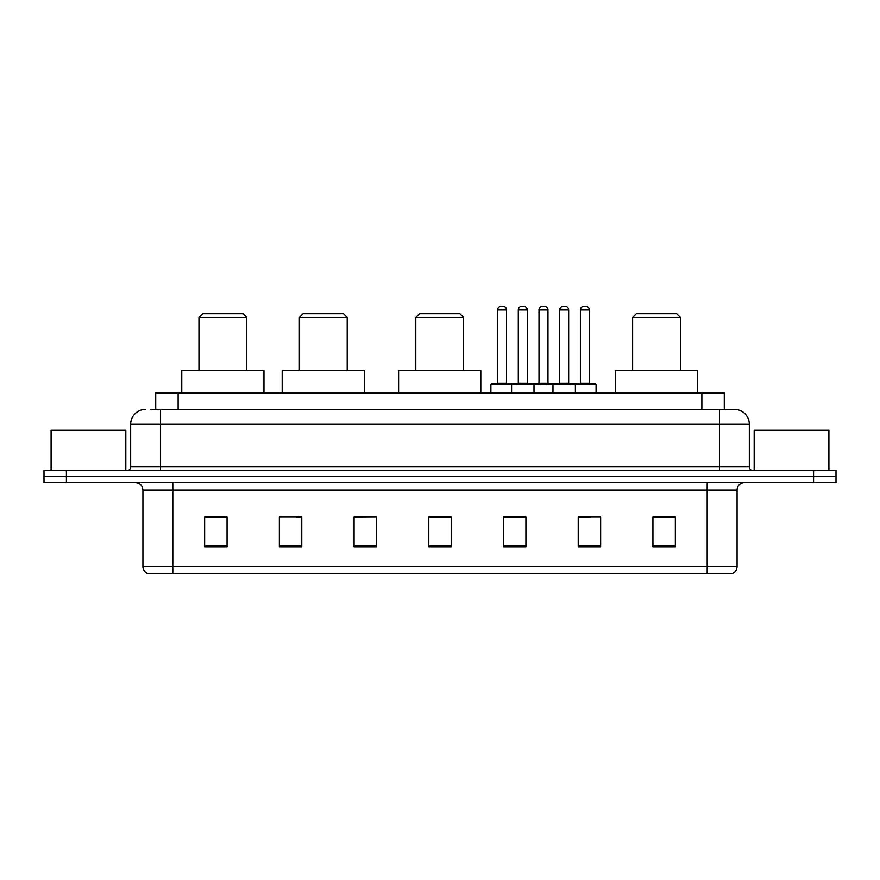 <?xml version="1.0" encoding="UTF-8"?>
<svg xmlns="http://www.w3.org/2000/svg" width="880" height="880" viewBox="0 0 880 880"><rect width="100%" height="100%" fill="white"/><g stroke="black" fill="none" stroke-linecap="round" stroke-linejoin="round"><path stroke-width="1.32" d="M150.854 409.365L160.556 409.365L150.854 409.365L155.716 409.365L155.716 392.931L724.284 392.931L724.284 409.365M145.618 409.365A14.938 14.938 0 0 0 130.669 424.314L130.669 466.895A3.74 3.74 0 0 1 126.94 470.635M749.331 424.314L160.556 424.314L160.556 409.365L734.382 409.365A14.938 14.938 0 0 1 749.331 424.314L749.331 466.895C749.551 469.172 750.794 470.415 753.06 470.635M66.418 470.635L44 470.635L44 476.608L66.418 476.608L44 476.608L44 482.592L66.418 482.592L66.418 476.608L813.582 476.608L66.418 476.608L66.418 470.635L813.582 470.635L813.582 476.608L836 476.608L813.582 476.608L813.582 482.592L66.418 482.592M813.582 482.592L836 482.592L836 470.635L813.582 470.635M734.162 409.365L729.146 409.365M737.077 566.566C736.868 570.152 735.075 572.539 731.698 573.738L707.19 573.738L707.19 566.566L737.077 566.566L737.077 490.061A7.469 7.469 0 0 1 744.546 482.592M707.19 573.738L148.302 573.738A7.469 7.469 0 0 1 142.923 566.566L142.923 490.061C142.483 485.518 139.997 483.032 135.454 482.592M675.356 546.92L675.356 517.033L652.938 517.033L652.938 546.92L675.356 546.92M600.644 546.92L600.644 517.033L578.226 517.033L578.226 546.92L600.644 546.92M525.921 546.92L525.921 517.033L503.514 517.033L503.514 546.92L525.921 546.92M227.062 546.92L227.062 517.033L204.644 517.033L204.644 546.92L227.062 546.92M301.774 546.92L301.774 517.033L279.356 517.033L279.356 546.92L301.774 546.92M376.486 546.92L376.486 517.033L354.079 517.033L354.079 546.92L376.486 546.92M451.209 546.92L451.209 517.033L428.791 517.033L428.791 546.92L451.209 546.92M693.594 573.738L172.81 573.738L172.81 566.566L707.19 566.566L707.19 490.061L142.923 490.061M579.271 517.187L590.48 517.187M376.486 517.033L354.079 517.187L376.486 517.033M296.395 517.187L301.774 517.187M517.187 517.187L507.694 517.187M451.209 517.187L428.791 517.187M227.062 517.187L204.644 517.187M525.921 517.187L503.514 517.187M675.356 517.187L652.938 517.187M125.818 470.635L125.818 430.287L51.095 430.287L51.095 470.635M198.968 317.46L246.785 317.46L243.045 313.731L202.697 313.731L198.968 317.46L198.968 370.513M246.785 317.46L246.785 370.513M263.967 392.931L263.967 370.513L181.775 370.513L181.775 392.931M299.387 317.46L347.204 317.46L343.464 313.731L303.116 313.731L299.387 317.46L299.387 370.513M347.204 317.46L347.204 370.513M364.386 392.931L364.386 370.513L282.194 370.513L282.194 392.931M415.789 317.46L463.606 317.46L459.877 313.731L419.529 313.731L415.789 317.46L415.789 370.513M463.606 317.46L463.606 370.513M480.799 392.931L480.799 370.513L398.607 370.513L398.607 392.931M632.621 317.46L680.438 317.46L676.698 313.731L636.361 313.731L632.621 317.46L632.621 370.513M680.438 317.46L680.438 370.513M697.62 392.931L697.62 370.513L615.439 370.513L615.439 392.931M828.905 470.635L828.905 430.287L754.182 430.287L754.182 470.635M574.42 383.966L595.342 383.966A0.748 0.748 0 0 1 596.079 384.714L511.577 384.714A0.748 0.748 0 0 1 512.325 383.966L533.247 383.966A0.748 0.748 0 0 1 533.995 384.714L533.995 392.931M527.274 309.991L518.298 309.991A3.74 3.74 0 0 1 522.038 306.262L523.534 306.262A3.74 3.74 0 0 1 527.274 309.991L527.274 383.218A0.748 0.748 0 0 0 528.022 383.966M518.298 309.991L518.298 383.218A0.748 0.748 0 0 1 517.561 383.966M512.325 383.966L491.634 383.966A0.748 0.748 0 0 0 490.886 384.714L511.577 384.714L511.577 392.931M552.97 392.931L552.97 384.714A0.748 0.748 0 0 1 553.718 383.966L574.64 383.966A0.748 0.748 0 0 1 575.388 384.714L575.388 392.931M568.667 309.991L559.702 309.991A3.74 3.74 0 0 1 563.431 306.262L564.927 306.262A3.74 3.74 0 0 1 568.667 309.991L568.667 383.218A0.748 0.748 0 0 0 569.415 383.966M559.702 309.991L559.702 383.218A0.748 0.748 0 0 1 558.954 383.966M513.293 384.714A0.748 0.748 0 0 0 512.545 383.966M497.607 309.991A3.74 3.74 0 0 1 501.347 306.262L502.832 306.262A3.74 3.74 0 0 1 506.572 309.991L497.607 309.991L497.607 383.218A0.748 0.748 0 0 1 496.859 383.966M506.572 309.991L506.572 383.218A0.748 0.748 0 0 0 507.32 383.966M490.886 384.714L490.886 392.931M554.686 384.714A0.748 0.748 0 0 0 553.938 383.966M533.027 383.966L553.718 383.966M539 309.991A3.74 3.74 0 0 1 542.74 306.262L544.225 306.262A3.74 3.74 0 0 1 547.965 309.991L539 309.991L539 383.218A0.748 0.748 0 0 1 538.252 383.966M547.965 309.991L547.965 383.218A0.748 0.748 0 0 0 548.713 383.966M580.393 309.991A3.74 3.74 0 0 1 584.133 306.262L585.618 306.262A3.74 3.74 0 0 1 589.358 309.991L580.393 309.991L580.393 383.218A0.748 0.748 0 0 1 579.645 383.966M589.358 309.991L589.358 383.218A0.748 0.748 0 0 0 590.106 383.966M596.079 384.714L596.079 392.931M178.134 409.365L178.134 392.931M701.866 409.365L701.866 392.931M160.556 470.635L160.556 424.314L130.669 424.314M130.669 466.895L749.331 466.895M719.444 409.365L719.444 470.635M707.19 482.592L707.19 490.061L737.077 490.061M142.923 566.566L172.81 566.566L172.81 482.592M451.209 545.886L428.791 545.886M376.486 545.886L354.079 545.886M301.774 545.886L279.356 545.886M227.062 545.886L204.644 545.886M525.921 545.886L503.514 545.886M600.644 545.886L578.226 545.886M675.356 545.886L652.938 545.886M518.298 383.218L527.274 383.218M559.702 383.218L568.667 383.218M497.607 383.218L506.572 383.218M539 383.218L547.965 383.218M580.393 383.218L589.358 383.218"/></g></svg>
